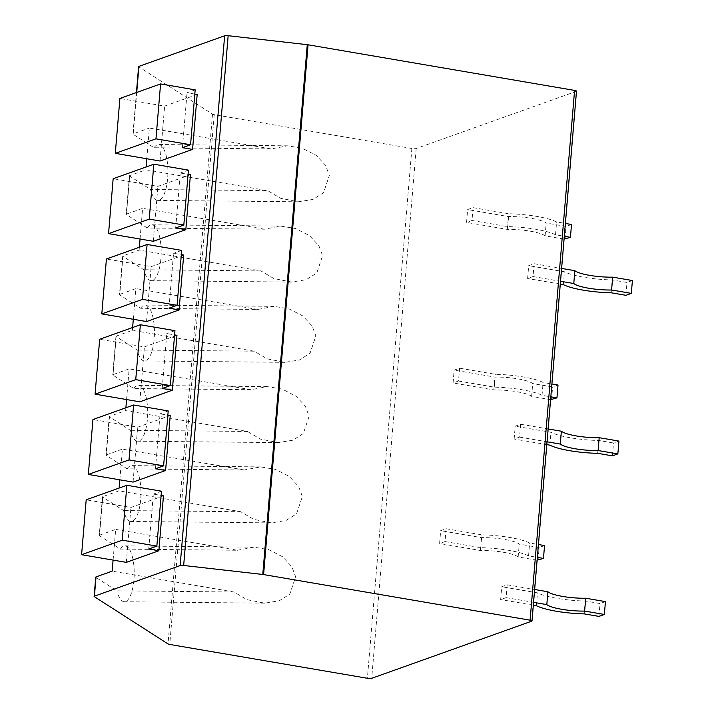 <?xml version="1.0" encoding="UTF-8"?>
<svg xmlns="http://www.w3.org/2000/svg" width="714" height="714" viewBox="0 0 714 714"><rect width="100%" height="100%" fill="white"/><g stroke="black" fill="none" stroke-linecap="round" stroke-linejoin="round"><path stroke-width="0.54" stroke-dasharray="3.57 2.68" d="M576.501 91.169A3.284 0.652 4.8 0 1 576.216 91.401L416.208 148.521A3.284 0.652 4.8 0 1 411.871 148.494L214.236 114.668A3.284 0.652 4.8 0 1 212.504 114.151L138.802 66.875A3.284 0.652 4.8 0 1 138.614 66.634M473.07 207.649L471.99 220.492L466.563 222.42L467.643 209.577L473.07 207.649L508.814 213.763A40.1 7.925 4.8 0 1 556.599 221.938L565.399 223.446M459.584 368.183L458.504 381.026L453.087 382.963L454.158 370.12L459.584 368.183L495.329 374.306A40.1 7.925 4.8 0 1 543.122 382.481L551.913 383.989M446.107 528.726L445.027 541.569L439.601 543.506L440.681 530.663L446.107 528.726L481.852 534.84A40.1 7.925 4.8 0 1 529.636 543.024L538.436 544.523M534.126 263.716L533.046 276.559L527.619 278.496L528.699 265.653L534.126 263.716L561.623 268.419M520.64 424.25L519.56 437.093L514.142 439.03L515.213 426.187L520.64 424.25L548.138 428.962M507.163 584.793L506.083 597.636L500.657 599.573L501.737 586.729L507.163 584.793L534.661 589.496M146.798 158.749L149.378 128.065L271.195 148.914L287.528 145.817L302.325 148.262L316.186 155.34L325.566 165.318L329.332 175.439L323.531 192.762L312.955 199.42L298.398 201.803L280.62 198.287L267.696 190.656L145.87 169.807L129.743 175.564L126.503 214.093A3.284 0.652 -175.2 0 0 126.208 214.325A3.284 0.652 -175.2 0 0 126.396 214.575L147.343 228.007L264.457 229.185L280.781 226.088L295.587 228.534L309.439 235.611L318.819 245.589L322.594 255.71L316.784 273.034L306.217 279.683L291.66 282.075L273.873 278.558L260.949 270.927L139.132 250.078L122.995 255.835L119.765 294.364A3.284 0.652 -175.2 0 0 119.47 294.596A3.284 0.652 -175.2 0 0 119.657 294.837L140.604 308.278L257.718 309.457L274.042 306.351L288.849 308.796L302.7 315.883L312.08 325.861L315.856 335.982L310.046 353.296L299.469 359.954L284.922 362.346L267.134 358.83L254.211 351.19L132.385 330.341L116.257 336.098L113.026 374.636A3.284 0.652 -175.2 0 0 112.732 374.868A3.284 0.652 -175.2 0 0 112.919 375.109L133.866 388.55L250.98 389.728L267.304 386.622L282.11 389.068L295.962 396.145L305.342 406.132L309.108 416.253L303.307 433.568L292.731 440.226L278.183 442.609L260.396 439.101L247.472 431.461L125.646 410.612L109.519 416.369L106.279 454.898A3.284 0.652 -175.2 0 0 105.993 455.139A3.284 0.652 -175.2 0 0 106.181 455.38L127.119 468.812L244.233 469.99L260.565 466.894L275.363 469.339L289.224 476.416L298.604 486.404L302.37 496.516L296.569 513.839L285.993 520.497L271.445 522.88L253.657 519.364L240.734 511.733L118.908 490.884L102.78 496.641L99.541 535.17L115.677 529.413L113.098 560.097M118.908 490.884L119.149 488.046M119.836 479.826L122.415 449.142L106.279 454.898M125.646 410.612L125.887 407.774M126.574 399.563L129.154 368.87L113.026 374.636M132.385 330.341L132.625 327.503M133.313 319.292L135.892 288.608L119.765 294.364M139.132 250.078L139.364 247.231M140.06 239.02L142.63 208.336L126.503 214.093M145.87 169.807L146.111 166.96M136.722 92.454L133.241 133.821L149.378 128.065M190.433 174.76L157.892 186.381L113.16 178.723M153.287 241.287L157.892 186.381M183.694 255.032L151.154 266.652L106.422 258.995M146.54 321.55L151.154 266.652M176.956 335.303L144.415 346.915L99.683 339.266M139.801 401.821L144.415 346.915M170.218 415.575L137.668 427.186L92.945 419.529M133.063 482.093L137.668 427.186M197.18 94.489L164.631 106.109L119.907 98.452M160.025 161.016L164.631 106.109M163.47 495.837L130.93 507.458L86.198 499.8M126.324 562.364L130.93 507.458M195.172 89.857L187.041 92.758L194.815 94.087M182.427 147.664L187.041 92.758M175.689 227.936L180.294 173.029L188.077 174.359M188.434 170.119L180.294 173.029M168.95 308.198L173.556 253.3L181.338 254.63M181.695 250.391L173.556 253.3M162.203 388.47L166.817 333.563L174.6 334.902M174.948 330.662L166.817 333.563M155.465 468.741L160.079 413.834L167.852 415.164M168.209 410.934L160.079 413.834M99.541 535.17A3.284 0.652 -175.2 0 0 99.246 535.411A3.284 0.652 -175.2 0 0 99.433 535.652L120.38 549.084L237.494 550.262L115.677 529.413M237.494 550.262L253.818 547.165L268.625 549.61L282.476 556.688L291.856 566.675L295.632 576.787L289.822 594.11L279.254 600.769L264.698 603.151L246.91 599.635L233.987 592.004L112.169 571.155M233.987 592.004L116.882 590.826L95.935 577.394L94.31 596.654M120.38 549.084A27.935 9.585 -89.4 0 1 124.914 545.871A27.935 9.585 -89.4 0 1 134.214 573.904A27.935 9.585 -89.4 0 1 124.352 601.741A27.935 9.585 -89.4 0 1 116.882 590.826M271.195 148.914L154.081 147.736L133.143 134.303A3.284 0.652 -175.2 0 1 132.947 134.053A3.284 0.652 -175.2 0 1 133.241 133.821M154.081 147.736A27.935 9.585 -89.4 0 1 158.615 144.523A27.935 9.585 -89.4 0 1 167.915 172.556A27.935 9.585 -89.4 0 1 158.053 200.393A27.935 9.585 -89.4 0 1 150.583 189.478L267.696 190.656M129.743 175.564A3.284 0.652 -175.2 0 0 129.448 175.796A3.284 0.652 -175.2 0 0 129.636 176.046L150.583 189.478M147.343 228.007A27.935 9.585 -89.4 0 1 151.877 224.785A27.935 9.585 -89.4 0 1 161.177 252.818A27.935 9.585 -89.4 0 1 151.314 280.664A27.935 9.585 -89.4 0 1 143.835 269.749L122.897 256.308L119.657 294.837M140.604 308.278A27.935 9.585 -89.4 0 1 145.129 305.056A27.935 9.585 -89.4 0 1 154.438 333.09A27.935 9.585 -89.4 0 1 144.567 360.936A27.935 9.585 -89.4 0 1 137.097 350.021L116.15 336.58L112.919 375.109M133.866 388.55A27.935 9.585 -89.4 0 1 138.391 385.328A27.935 9.585 -89.4 0 1 147.7 413.361A27.935 9.585 -89.4 0 1 137.829 441.207A27.935 9.585 -89.4 0 1 130.359 430.283L109.412 416.851L106.181 455.38M127.119 468.812A27.935 9.585 -89.4 0 1 131.653 465.599A27.935 9.585 -89.4 0 1 140.953 493.633A27.935 9.585 -89.4 0 1 131.09 521.47A27.935 9.585 -89.4 0 1 123.62 510.555L102.673 497.123L99.433 535.652M122.995 255.835A3.284 0.652 -175.2 0 0 122.71 256.067A3.284 0.652 -175.2 0 0 122.897 256.308M116.257 336.098A3.284 0.652 -175.2 0 0 115.963 336.339A3.284 0.652 -175.2 0 0 116.15 336.58M109.519 416.369A3.284 0.652 -175.2 0 0 109.224 416.61A3.284 0.652 -175.2 0 0 109.412 416.851M102.78 496.641A3.284 0.652 -175.2 0 0 102.486 496.873A3.284 0.652 -175.2 0 0 102.673 497.123M264.457 229.185L142.63 208.336M260.949 270.927L143.835 269.749M257.718 309.457L135.892 288.608M254.211 351.19L137.097 350.021M250.98 389.728L129.154 368.87M247.472 431.461L130.359 430.283M244.233 469.99L122.415 449.142M240.734 511.733L123.62 510.555M148.726 549.012L153.332 494.106L161.114 495.436M161.471 491.205L153.332 494.106M471.99 220.492L507.734 226.606A40.1 7.925 4.8 0 1 555.519 234.781L564.319 236.289M564.078 239.119L545.112 235.87A26.953 5.328 -175.2 0 0 507.297 229.399L466.563 222.42M507.734 226.606L508.814 213.763M571.512 224.491L566.086 226.427L546.192 223.027A26.953 5.328 -175.2 0 0 508.377 216.556L467.643 209.577M507.297 229.399L508.377 216.556M545.112 235.87L546.192 223.027M565.006 239.27L566.086 226.427M555.519 234.781L556.599 221.938M458.504 381.026L494.258 387.149A40.1 7.925 4.8 0 1 542.042 395.324L550.842 396.832M550.601 399.653L531.635 396.404A26.953 5.328 -175.2 0 0 493.82 389.933L453.087 382.963M494.258 387.149L495.329 374.306M558.027 385.033L552.609 386.97L532.706 383.561A26.953 5.328 -175.2 0 0 494.891 377.09L454.158 370.12M493.82 389.933L494.891 377.09M531.635 396.404L532.706 383.561M551.529 399.813L552.609 386.97M542.042 395.324L543.122 382.481M445.027 541.569L480.772 547.683A40.1 7.925 4.8 0 1 528.565 555.867L537.356 557.366M537.115 560.195L518.15 556.947A26.953 5.328 -175.2 0 0 480.335 550.476L439.601 543.506M480.772 547.683L481.852 534.84M544.55 545.576L539.124 547.513L519.23 544.104A26.953 5.328 -175.2 0 0 481.414 537.633L440.681 530.663M480.335 550.476L481.414 537.633M518.15 556.947L519.23 544.104M538.044 560.356L539.124 547.513M528.565 555.867L529.636 543.024M533.046 276.559L560.544 281.262M560.303 284.083L527.619 278.496M632.408 280.531L626.99 282.467L612.237 279.942A40.1 7.925 4.8 0 1 564.444 271.766L528.699 265.653M563.364 284.609L564.444 271.766M611.157 292.785L612.237 279.942M625.91 295.31L626.99 282.467M519.56 437.093L547.058 441.805M546.826 444.626L514.142 439.03M618.931 441.073L613.505 443.01L598.751 440.484A40.1 7.925 4.8 0 1 550.967 432.309L515.213 426.187M549.887 445.152L550.967 432.309M597.672 453.328L598.751 440.484M612.425 455.853L613.505 443.01M506.083 597.636L533.581 602.339M533.34 605.169L500.657 599.573M605.445 601.616L600.028 603.553L585.275 601.027A40.1 7.925 4.8 0 1 537.481 592.843L501.737 586.729M536.401 605.686L537.481 592.843M584.195 613.87L585.275 601.027M598.948 616.396L600.028 603.553M212.504 114.151L168.022 643.93M214.236 114.668L169.753 644.447M411.871 148.494L367.389 678.273M416.208 148.521L371.726 678.3M576.216 91.401L531.725 621.18M138.802 66.875L133.143 134.303M129.636 176.046L126.396 214.575M253.818 547.165L124.914 545.871M264.698 603.151L124.352 601.741M136.436 92.552L132.947 134.053M129.448 175.796L126.208 214.325M122.71 256.067L119.47 294.596M115.963 336.339L112.732 374.868M109.224 416.61L105.993 455.139M102.486 496.873L99.246 535.411M287.528 145.817L158.615 144.523M298.398 201.803L158.053 200.393M280.781 226.088L151.877 224.785M291.66 282.075L151.314 280.664M274.042 306.351L145.129 305.056M284.922 362.346L144.567 360.936M267.304 386.622L138.391 385.328M278.183 442.618L137.829 441.207M260.565 466.894L131.653 465.599M271.445 522.88L131.09 521.47"/><path stroke-width="1.07" d="M113.098 560.097L112.169 571.155L96.033 576.912L94.418 596.172A3.284 0.652 -175.2 0 0 94.123 596.413A3.284 0.652 -175.2 0 0 94.31 596.654L168.022 643.93A3.284 0.652 -175.2 0 0 169.753 644.447L367.389 678.273A3.284 0.652 -175.2 0 0 371.726 678.3L531.725 621.18A3.284 0.652 -175.2 0 0 532.019 620.948A3.284 0.652 -175.2 0 0 530.1 620.189L263.6 574.574A3.284 0.652 4.8 0 0 262.779 574.458L183.668 565.479A3.284 0.652 -175.2 0 0 180.151 565.568L224.642 35.789A3.284 0.652 4.8 0 1 228.159 35.7L307.261 44.679L262.779 574.458M94.418 596.172L180.151 565.568M307.261 44.679A3.284 0.652 -175.2 0 1 308.082 44.795L574.583 90.41A3.284 0.652 4.8 0 1 576.501 91.169L532.019 620.948M136.436 92.552L138.614 66.634A3.284 0.652 4.8 0 1 138.909 66.393L224.642 35.789M119.149 488.046L119.836 479.826M125.887 407.774L126.574 399.563M132.625 327.503L133.313 319.292M139.364 247.231L140.06 239.02M146.111 166.96L146.798 158.749M185.827 229.667L153.287 241.287L108.555 233.63L149.226 219.109L183.819 225.026L175.689 227.936L185.827 229.667L190.433 174.76L188.077 174.359M179.089 309.938L146.54 321.55L101.807 313.901L142.488 299.38L177.081 305.297L168.95 308.198L179.089 309.938L183.694 255.032L181.338 254.63M172.342 390.21L139.801 401.821L95.069 394.164L135.749 379.643L170.343 385.569L162.203 388.47L172.342 390.21L176.956 335.303L174.6 334.902M165.603 470.472L133.063 482.093L88.331 474.435L129.011 459.914L163.604 465.84L155.465 468.741L165.603 470.472L170.218 415.575L167.852 415.164M192.566 149.396L160.025 161.016L115.293 153.358L155.973 138.837L190.567 144.755L182.427 147.664L192.566 149.396L197.18 94.489L194.815 94.087M158.865 550.744L126.324 562.364L81.592 554.707L122.264 540.186L156.857 546.103L148.726 549.012L158.865 550.744L163.47 495.837L161.114 495.436M115.293 153.358L119.907 98.452L160.579 83.931L195.172 89.857L190.567 144.755M155.973 138.837L160.579 83.931M183.819 225.026L188.434 170.119L153.84 164.202L149.226 219.109M108.555 233.63L113.16 178.723L153.84 164.202M177.081 305.297L181.695 250.391L147.102 244.474L142.488 299.38M101.807 313.901L106.422 258.995L147.102 244.474M170.343 385.569L174.948 330.662L140.363 324.745L135.749 379.643M95.069 394.164L99.683 339.266L140.363 324.745M163.604 465.84L168.209 410.934L133.616 405.008L129.011 459.914M88.331 474.435L92.945 419.529L133.616 405.008M96.033 576.912A3.284 0.652 -175.2 0 0 95.747 577.144L94.123 596.413M156.857 546.103L161.471 491.205L126.878 485.279L122.264 540.186M81.592 554.707L86.198 499.8L126.878 485.279M564.319 236.289L570.432 237.334L564.078 239.119M565.399 223.446L571.512 224.491L570.432 237.334M550.842 396.832L556.956 397.876L550.601 399.653M551.913 383.989L558.027 385.033L556.956 397.876M537.356 557.366L543.47 558.419L537.115 560.195M538.436 544.523L544.55 545.576L543.47 558.419M560.544 281.262L573.779 283.529A26.953 5.328 -175.2 0 0 611.595 290L631.328 293.374L625.91 295.31L611.157 292.785A40.1 7.925 4.8 0 1 563.364 284.609L560.303 284.083M561.623 268.419L574.859 270.686A26.953 5.328 -175.2 0 0 612.674 277.157L632.408 280.531L631.328 293.374M573.779 283.529L574.859 270.686M611.595 290L612.674 277.157M547.058 441.805L560.294 444.063A26.953 5.328 -175.2 0 0 598.109 450.543L617.851 453.917L612.425 455.853L597.672 453.328A40.1 7.925 4.8 0 1 549.887 445.152L546.826 444.626M548.138 428.962L561.374 431.22A26.953 5.328 -175.2 0 0 599.189 437.7L618.931 441.073L617.851 453.917M560.294 444.063L561.374 431.22M598.109 450.543L599.189 437.7M533.581 602.339L546.817 604.606A26.953 5.328 -175.2 0 0 584.632 611.077L604.365 614.459L598.948 616.396L584.195 613.87A40.1 7.925 4.8 0 1 536.401 605.686L533.34 605.169M534.661 589.496L547.897 591.763A26.953 5.328 -175.2 0 0 585.712 598.234L605.445 601.616L604.365 614.459M546.817 604.606L547.897 591.763M584.632 611.077L585.712 598.234M574.583 90.41L530.1 620.189M308.082 44.795L263.6 574.574M183.668 565.479L228.159 35.7M138.909 66.393L136.722 92.454"/></g></svg>
